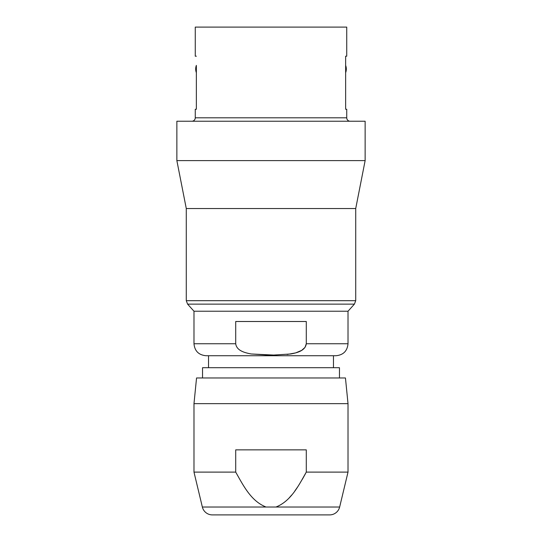 <?xml version="1.0" encoding="UTF-8"?>
<svg xmlns="http://www.w3.org/2000/svg" width="542" height="542" viewBox="0 0 542 542"><rect width="100%" height="100%" fill="white"/><g stroke="black" fill="none" stroke-linecap="round" stroke-linejoin="round"><path stroke-width="0.81" d="M275.939 507.027L339.644 507.027L348.018 472.109L348.018 403.648L345.45 377.97L196.55 377.97L193.982 403.648L193.982 472.109L235.716 472.109L235.716 449.86L306.284 449.86L306.284 472.109C298.737 485.408 291.013 501.126 275.939 507.027L266.061 507.027C250.987 501.126 243.263 485.408 235.716 472.109L235.763 472.204M195.262 56.199L196.36 56.199L195.262 56.199L195.262 27.1L346.738 27.1L346.738 56.199L345.64 56.199L345.64 109.254L346.738 109.254L346.738 117.81A3.421 3.421 0 0 0 350.159 121.239M346.738 109.254L345.64 109.254L345.64 72.675A10.271 10.271 0 0 0 345.64 65.392L345.64 56.199L346.738 56.199M195.262 109.254L196.36 109.254L196.36 72.675A10.271 10.271 0 0 1 196.36 65.392L196.36 109.254L195.262 109.254L195.262 117.81A3.421 3.421 0 0 1 191.841 121.239M176.861 121.239L365.139 121.239L365.139 160.601L176.861 160.601L176.861 121.239M287.118 354.488L295.688 352.889L301.643 350.389L304.997 347.429L306.284 343.743C305.336 350.904 296.786 352.822 290.817 353.973L271 355.227L251.183 353.973C245.214 352.822 236.664 350.904 235.716 343.743L235.716 321.494L306.284 321.494L306.284 343.743L348.018 343.743L348.018 311.223L354.407 304.13L355.721 300.695L186.279 300.695L186.279 208.528L355.721 208.528L365.139 160.601M193.982 472.109L202.356 507.027A10.271 10.271 0 0 0 212.342 514.9L329.658 514.9L212.342 514.9M339.644 507.027A10.271 10.271 0 0 1 329.658 514.9M348.018 311.223L193.982 311.223L187.593 304.13L354.407 304.13M193.982 311.223L193.982 343.743L235.716 343.743C236.664 350.904 245.214 352.822 251.183 353.973L275.966 355.166M208.528 367.706L208.528 355.721L205.96 355.721L336.04 355.721C343.316 355.01 347.314 351.02 348.018 343.743M208.528 355.721L271 355.721M339.461 377.97L339.461 367.706L202.539 367.706L202.539 377.97M289.272 497.786L291.63 495.097M294.807 491.011L297.544 487.082M302.382 479.23L305.6 473.417M348.018 472.109L306.284 472.109M348.018 403.648L193.982 403.648M346.738 117.81L195.262 117.81M202.356 507.027L266.061 507.027M186.279 208.528L176.861 160.601M333.472 367.706L333.472 355.721M355.721 300.695L355.721 208.528M186.279 300.695L187.593 304.13M193.982 343.743C194.686 351.02 198.684 355.01 205.96 355.721"/></g></svg>
